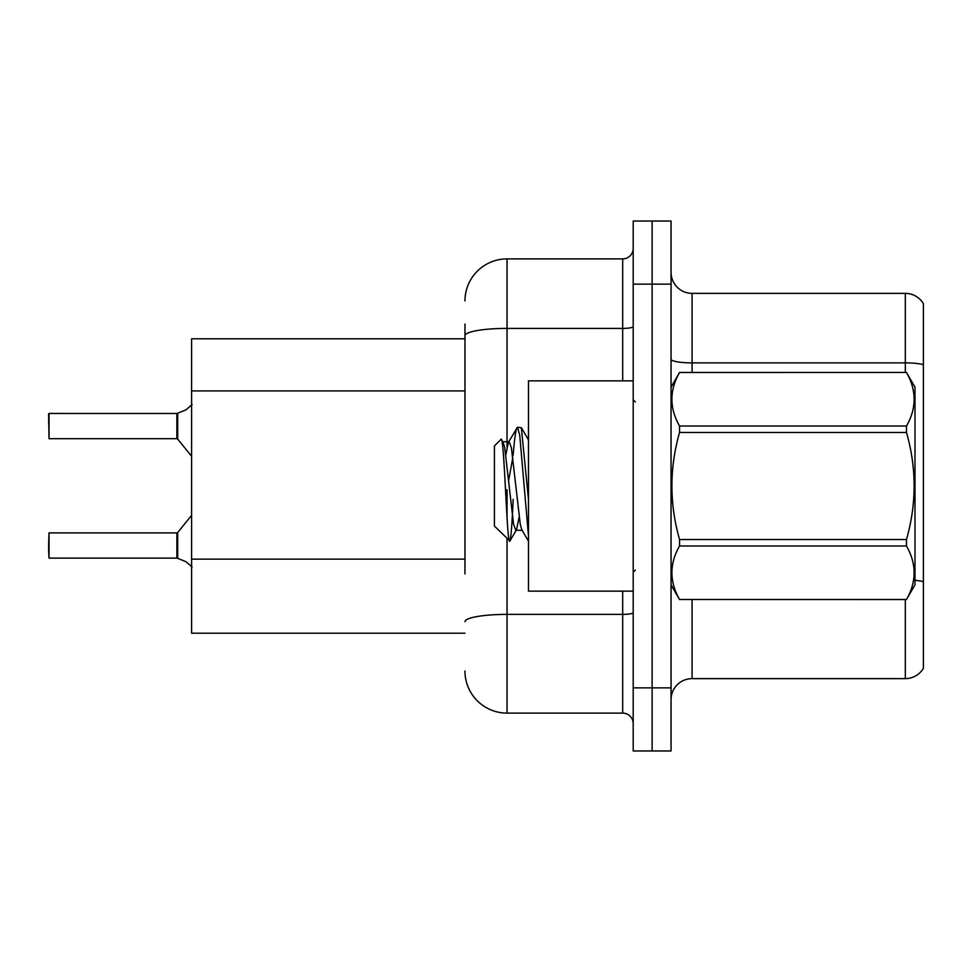 <?xml version="1.0" encoding="UTF-8"?>
<svg xmlns="http://www.w3.org/2000/svg" width="972" height="972" viewBox="0 0 972 972"><rect width="100%" height="100%" fill="white"/><g stroke="black" fill="none" stroke-linecap="round" stroke-linejoin="round"><path stroke-width="1.46" d="M464.968 376.213L464.968 324.077L464.968 338.803L191.593 338.803L191.593 633.197L464.968 633.197M671.057 699.658A21.032 21.032 0 0 1 692.088 678.626L905.321 678.626L905.321 599.554M652.127 687.872L652.127 750.967L671.057 750.967L671.057 687.872L652.127 687.872L652.127 750.967L633.197 750.967L633.197 687.872L652.127 687.872L652.127 284.128L652.127 687.872M633.197 687.872L633.197 221.033L652.127 221.033L652.127 284.128L652.127 221.033L671.057 221.033L671.057 687.872M923.4 303.677A21.032 21.032 0 0 0 905.321 293.374A21.032 21.032 0 0 1 923.4 303.677L923.4 668.323A21.032 21.032 0 0 1 905.321 678.626M923.4 364.67L923.4 365.8L923.4 364.67A21.032 3.657 180 0 0 905.321 362.884L905.321 293.374L692.088 293.374A21.032 21.032 0 0 1 671.057 272.342A21.032 21.032 0 0 0 692.088 293.374L692.088 372.446M464.968 573.881L464.968 324.077M507.032 538.682L507.032 713.108L622.688 713.108L622.688 591.146M464.968 300.943A42.063 42.063 0 0 1 507.032 258.892L622.688 258.892A10.51 10.51 0 0 0 633.197 248.37M633.197 723.63A10.51 10.51 0 0 0 622.688 713.108M507.032 713.108A42.063 42.063 0 0 1 464.968 671.057M185.919 561.682L177.706 558.365L185.919 561.682L192.091 567.004M48.6 421.86L49.025 413.465L49.025 438.688L176.88 438.688L176.88 413.465L176.88 438.688L177.694 439.077L177.706 413.222L185.919 409.892L177.05 413.465A1.057 1.045 0 0 1 176.892 413.477A1.057 1.045 180 0 0 177.05 413.465M633.197 380.854L528.476 380.854L528.476 591.146L633.197 591.146M671.057 387.16L679.549 372.446L906.487 372.446L914.992 387.16L914.992 584.84L906.487 599.493C916.669 581.73 916.669 563.882 906.487 545.972L679.549 545.972C669.368 563.736 669.368 581.584 679.549 599.493L906.487 599.554M906.487 372.446L679.549 372.507C669.368 390.27 669.368 408.118 679.549 426.028L679.549 432.479C669.368 468.067 669.368 503.751 679.549 539.521L679.549 545.972M679.549 426.028L906.487 426.028C916.669 408.264 916.669 390.416 906.487 372.507M906.487 426.028L906.487 432.479L679.549 432.479M679.549 539.521L906.487 539.521C916.669 503.751 916.669 468.067 906.487 432.479M906.487 539.521L906.487 545.972M671.057 584.84L679.549 599.554M528.476 535.791L519.716 435.116L517.493 427.243L521.344 427.741L528.476 499.499M513.131 455.297C514.589 437.218 516.047 427.874 517.493 427.243L508.392 442.333L505.805 454.957M522.499 530.299L515.816 530.299L513.593 524.37L504.699 447.63L503.217 442.333L501.066 439.283L494.408 445.941L494.408 526.059L509.923 541.052L516.569 529.667L519.157 517.043M501.066 439.283C504.152 434.496 506.922 543.008 509.535 541.185C510.774 540.553 511.977 526.605 513.167 499.329M512.815 457.46L508.648 480.496M679.549 599.493L906.487 599.493M503.217 442.333L502.463 441.701L509.146 441.701L508.392 442.333M528.476 541.185L521.745 529.667L520.275 524.37L511.369 447.63L509.146 441.701M177.05 558.122L177.706 558.365L177.694 532.51L176.88 532.899L176.892 558.11A1.057 1.045 180 0 1 177.05 558.122A1.057 1.045 -0 0 0 176.892 558.11L176.88 545.511M48.6 545.511L49.025 532.899L49.025 558.122L48.6 545.511M48.6 549.715L49.025 558.122L176.88 558.122M49.025 438.688L48.6 413.878M49.025 413.465L176.892 413.477L49.025 413.465M176.88 438.688L176.88 426.064M192.091 404.583L185.919 409.892M464.968 390.926L191.593 390.926M464.968 559.155L191.593 559.155M692.088 599.554L692.088 678.626M905.321 372.446L905.321 362.884L692.088 362.884A21.032 3.657 0 0 1 671.057 359.239M923.4 581.693A21.032 3.657 180 0 0 914.992 580.308M671.057 284.128L633.197 284.128M633.197 612.567A10.51 1.823 0 0 1 622.688 614.389L507.032 614.389A42.063 7.302 180 0 0 464.968 621.691M507.032 258.892L507.032 328.402L622.688 328.402L622.688 258.892M464.968 335.705A42.063 7.302 180 0 1 507.032 328.402L507.032 447.023M507.032 489.706L507.032 517.25M622.688 380.854L622.688 328.402A10.51 1.823 0 0 0 633.197 326.568M635.299 401.886L633.197 399.784M635.299 570.114L633.197 572.216M528.476 439.866L521.393 427.716M49.025 532.899L176.88 532.899M177.694 532.51L191.593 515.33M177.694 439.077L191.593 456.257"/></g></svg>
